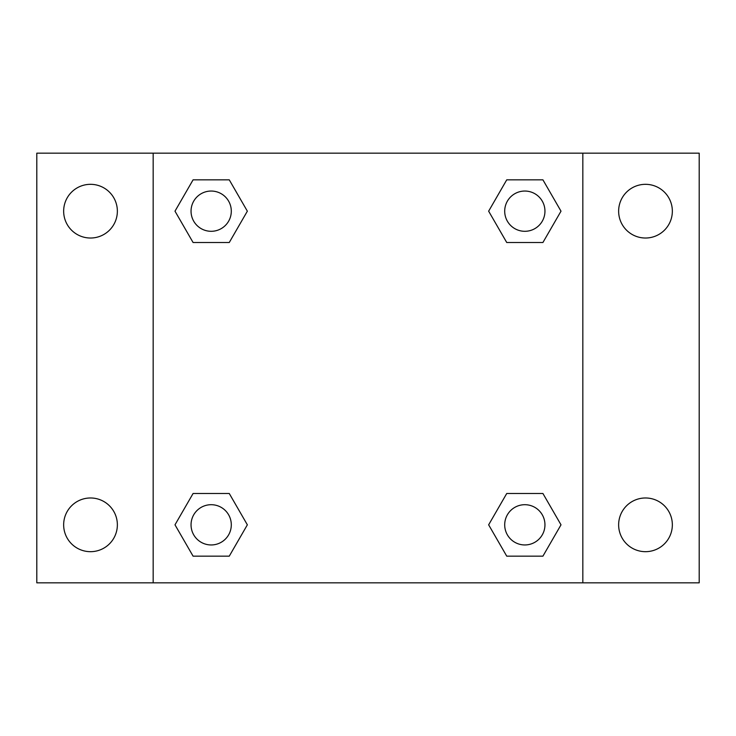 <?xml version="1.0" encoding="UTF-8"?>
<svg xmlns="http://www.w3.org/2000/svg" width="736" height="736" viewBox="0 0 736 736"><rect width="100%" height="100%" fill="white"/><g stroke="black" fill="none" stroke-linecap="round" stroke-linejoin="round"><path stroke-width="1.1" d="M36.8 153.171L699.2 153.171L699.2 582.829L36.8 582.829L36.8 153.171M645.49 184.322A26.855 26.855 0 0 1 672.345 211.177A26.855 26.855 0 0 1 645.49 238.022A26.855 26.855 0 0 1 618.636 211.177A26.855 26.855 0 0 1 645.49 184.322M645.49 497.978A26.855 26.855 0 0 1 672.345 524.823A26.855 26.855 0 0 1 645.49 551.678A26.855 26.855 0 0 1 618.636 524.823A26.855 26.855 0 0 1 645.49 497.978M90.51 497.978A26.855 26.855 0 0 1 117.364 524.823A26.855 26.855 0 0 1 90.51 551.678A26.855 26.855 0 0 1 63.655 524.823A26.855 26.855 0 0 1 90.51 497.978M90.51 184.322A26.855 26.855 0 0 1 117.364 211.177A26.855 26.855 0 0 1 90.51 238.022A26.855 26.855 0 0 1 63.655 211.177A26.855 26.855 0 0 1 90.51 184.322M193.08 493.497L229.264 493.497L247.351 524.823L229.264 556.158L193.08 556.158L174.993 524.823L193.08 493.497L229.264 493.497L193.08 493.497M506.736 179.842L542.92 179.842L561.007 211.177L542.92 242.503L506.736 242.503L488.649 211.177L506.736 179.842L542.92 179.842L506.736 179.842M153.171 582.829L153.171 153.171M582.829 153.171L582.829 582.829M193.08 179.842L229.264 179.842L247.351 211.177L229.264 242.503L193.08 242.503L174.993 211.177L193.08 179.842L229.264 179.842L193.08 179.842M506.736 493.497L542.92 493.497L561.007 524.823L542.92 556.158L506.736 556.158L488.649 524.823L506.736 493.497L542.92 493.497L506.736 493.497M542.92 556.158L506.736 556.158L542.92 556.158M544.953 524.823A20.12 20.12 0 0 0 514.768 507.398A20.12 20.12 0 0 0 514.768 542.257A20.12 20.12 0 0 0 544.953 524.823M229.264 556.158L193.08 556.158L229.264 556.158M231.297 524.823A20.12 20.12 0 0 0 201.112 507.398A20.12 20.12 0 0 0 201.112 542.257A20.12 20.12 0 0 0 231.297 524.823M542.92 242.503L506.736 242.503L542.92 242.503M544.953 211.177A20.12 20.12 0 0 0 514.768 193.743A20.12 20.12 0 0 0 514.768 228.602A20.12 20.12 0 0 0 544.953 211.177M229.264 242.503L193.08 242.503L229.264 242.503M231.297 211.177A20.12 20.12 0 0 0 201.112 193.743A20.12 20.12 0 0 0 201.112 228.602A20.12 20.12 0 0 0 231.297 211.177"/></g></svg>
